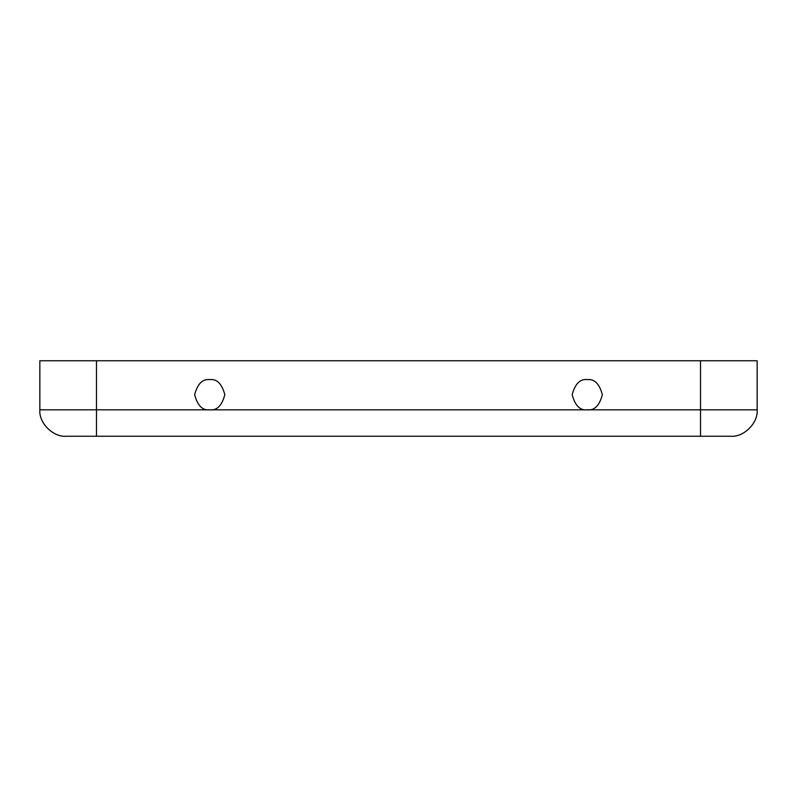 <?xml version="1.0" encoding="UTF-8"?>
<svg xmlns="http://www.w3.org/2000/svg" width="797" height="797" viewBox="0 0 797 797"><rect width="100%" height="100%" fill="white"/><g stroke="black" fill="none" stroke-linecap="round" stroke-linejoin="round"><path stroke-width="1.2" d="M209.741 409.827C216.874 410.684 221.915 405.653 224.834 394.724C221.915 383.795 216.874 378.764 209.741 379.621C202.597 378.764 197.566 383.795 194.637 394.724C197.566 405.653 202.597 410.684 209.741 409.827C202.597 410.684 197.566 405.653 194.637 394.724C197.566 383.795 202.597 378.764 209.741 379.621C216.874 378.764 221.915 383.795 224.834 394.724C221.915 405.653 216.874 410.684 209.741 409.827L587.259 409.827C594.403 410.684 599.434 405.653 602.363 394.724C599.434 383.795 594.403 378.764 587.259 379.621C580.126 378.764 575.085 383.795 572.166 394.724C575.085 405.653 580.126 410.684 587.259 409.827C580.126 410.684 575.085 405.653 572.166 394.724C575.085 383.795 580.126 378.764 587.259 379.621C594.403 378.764 599.434 383.795 602.363 394.724C599.434 405.653 594.403 410.684 587.259 409.827L700.523 409.827L700.523 360.752L96.477 360.752L96.477 409.827L209.741 409.827L96.477 409.827L96.477 360.752L757.15 360.752L700.523 360.752L700.523 409.827L757.15 409.827L757.15 360.752L757.15 409.827L700.523 409.827L700.523 436.248L66.281 436.248C53.2 437.433 38.664 422.898 39.85 409.827L39.85 360.752L96.477 360.752L39.85 360.752L39.85 409.827L96.477 409.827L39.85 409.827C38.664 422.898 53.2 437.433 66.281 436.248L96.477 436.248L96.477 409.827L96.477 436.248L730.719 436.248L700.523 436.248L700.523 409.827L209.741 409.827M730.719 436.248C743.8 437.433 758.336 422.898 757.15 409.827C758.336 422.898 743.8 437.433 730.719 436.248"/></g></svg>
